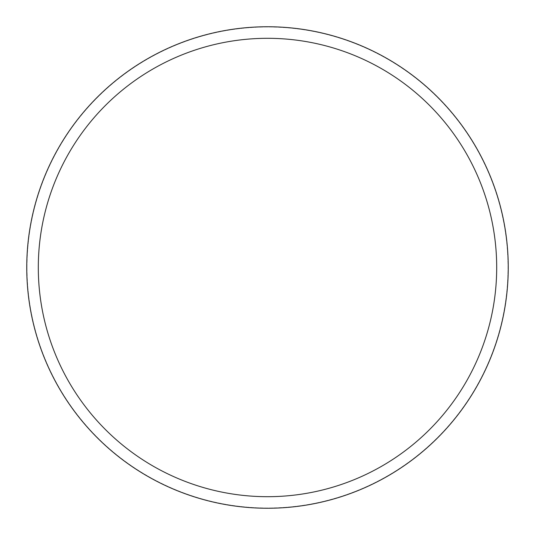 <?xml version="1.0" encoding="UTF-8"?>
<svg xmlns="http://www.w3.org/2000/svg" width="535" height="535" viewBox="0 0 535 535"><rect width="100%" height="100%" fill="white"/><g stroke="black" fill="none" stroke-linecap="round" stroke-linejoin="round"><path stroke-width="0.4" stroke-dasharray="2.67 2.01" d="M26.991 267.5A240.509 240.509 0 0 1 267.5 26.991A240.509 240.509 0 0 1 508.009 267.5A240.509 240.509 0 0 1 267.5 508.009A240.509 240.509 0 0 1 26.991 267.5A240.509 240.509 0 0 1 267.5 26.991A240.509 240.509 0 0 1 508.009 267.5A240.509 240.509 0 0 1 267.5 508.009A240.509 240.509 0 0 1 26.991 267.5M26.75 267.5A240.75 240.75 0 0 1 267.5 26.75A240.75 240.75 0 0 1 508.25 267.5A240.75 240.75 0 0 1 267.5 508.25A240.75 240.75 0 0 1 26.75 267.5"/><path stroke-width="0.8" d="M496.694 267.5A229.194 229.194 0 0 0 267.5 38.306A229.194 229.194 0 0 0 38.306 267.5A229.194 229.194 0 0 0 267.5 496.694A229.194 229.194 0 0 0 496.694 267.5M26.75 267.5A240.75 240.75 0 0 1 267.5 26.75A240.75 240.75 0 0 1 508.25 267.5A240.75 240.75 0 0 1 267.5 508.25A240.75 240.75 0 0 1 26.75 267.5"/></g></svg>
